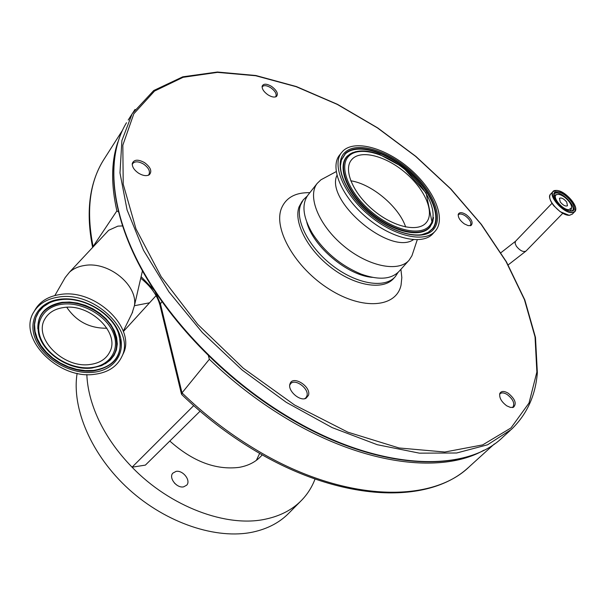 <?xml version="1.0" encoding="UTF-8"?>
<svg xmlns="http://www.w3.org/2000/svg" width="606" height="606" viewBox="0 0 606 606"><rect width="100%" height="100%" fill="white"/><g stroke="black" fill="none" stroke-linecap="round" stroke-linejoin="round"><path stroke-width="0.91" d="M483.906 450.19C441.13 474.748 361.153 464.635 283.055 416.413C256.694 400.233 232.128 381.197 209.35 359.282L182.005 392.877L181.792 394.604C203.593 415.618 227.174 433.813 252.543 449.182M104.982 157.749L103.247 160.476C89.514 182.747 86.135 211.418 93.097 246.49L116.875 210.918C110.906 184.285 111.246 161.287 117.912 141.925M107.126 231.931L108.648 230.303L117.882 226.136L122.457 225.932M65.183 277.563L69.501 272.177C73.515 268.579 78.621 266.337 84.817 265.436C108.754 261.231 138.039 285.328 134.418 305.674L132.07 313.226M35.193 309.636L35.504 309.105C40.541 301.053 48.798 296.175 60.267 294.486C95.43 288.403 136.608 328.27 123.147 353.874L122.306 355.639M58.812 297.038C94.044 290.971 135.35 330.891 121.882 356.517C117.026 366.706 107.876 372.645 94.43 374.326C58.35 379.795 16.597 337.724 34.004 311.666C39.049 303.598 47.321 298.728 58.812 297.038M568.875 209.661C562.216 210.04 551.089 195.912 556.937 194.571L558.096 194.412C563.292 194.178 572.852 203.889 571.428 207.964L568.875 209.661M106.921 328.225C89.771 328.444 76.386 321.468 66.758 307.287M89.908 364.501C63.38 368.584 32.663 337.784 45.094 318.627C48.806 312.484 54.994 308.787 63.66 307.545C89.718 303.136 120.193 332.77 109.898 351.692C106.292 358.987 99.626 363.259 89.908 364.501M560.232 201.98L559.452 198.306C561.414 197.435 563.822 198.677 566.693 202.04L567.481 205.737C565.519 206.608 563.103 205.351 560.232 201.98M134.418 305.719L149.553 302.803M77.129 373.326C71.44 408.399 91.498 455.432 129.025 489.398C166.529 523.364 216.865 539.893 253.088 532.03C267.875 528.765 279.858 522.41 289.054 512.956L300.834 501.056M315.044 479.02C312.014 487.042 307.553 494.11 301.652 500.23C292.509 509.638 280.517 515.933 265.701 519.107C226.811 527.856 170.203 506.813 132.07 467.196C117.723 452.417 106.58 436.638 98.649 419.852C91.37 404.187 87.431 389.082 86.832 374.561M176.604 484.959L174.46 483.08M176.035 471.407C182.891 469.9 191.201 480.573 186.701 485.171L183.603 486.853C176.77 488.444 168.385 477.74 172.831 473.15L176.035 471.407M262.224 454.833L261.383 455.795C255.868 461.87 248.437 465.734 239.09 467.377C215.781 470.233 192.685 461.454 169.809 441.039M256.368 460.34L259.663 453.379M193.678 405.641L132.07 467.196L145.379 465.113L200.056 411.216M156.075 295.645L123.374 331.52M118.375 211.858L116.875 210.918M209.35 359.282L208.449 355.836M93.362 246.657L92.673 247.392M413.087 252.308L411.944 255.732L409.186 260.095C398.733 272.662 368.198 266.542 343.534 245.824C318.733 225.28 307 196.132 317.226 183.368L320.938 179.8L325.066 177.588M343.117 150.849C355.086 139.388 385.749 148.053 409.474 168.529C433.351 188.837 446.077 217.402 435.828 230.386L435.328 230.992C425.147 243.279 394.392 236.545 369.198 215.388C343.875 194.397 331.49 165.135 341.473 152.689L343.117 150.849M426.48 222.364L426.245 222.644C418.102 232.56 393.491 227.121 373.394 210.244C353.192 193.503 343.223 170.089 351.298 160.12L352.434 158.84C361.827 149.538 386.446 156.348 405.55 172.846C424.776 189.201 434.835 212.145 426.48 222.364M506.783 405.853L510.426 407.421L513.433 407.285C516.926 403.702 515.176 399.006 508.184 393.196C504.169 390.878 501.42 390.9 499.927 393.256C498.95 397.468 501.238 401.672 506.783 405.853M512.282 407.558L512.926 407.111C514.941 403.331 513.024 399.134 507.169 394.514C504.078 392.673 501.707 392.415 500.064 393.748L499.609 394.309M464.393 223.917L468.196 225.637L471.104 225.44C473.384 222.705 471.695 219.077 466.044 214.547C462.151 212.214 459.583 212.055 458.356 214.092C457.795 217.206 459.81 220.486 464.393 223.917M470.158 225.75L470.415 225.515C471.688 222.705 469.938 219.455 465.166 215.766C462.037 213.835 459.757 213.501 458.341 214.766L458.159 215.001M267.928 94.809C271.594 97.051 274.435 97.611 276.457 96.475C278.518 93.847 276.912 90.506 271.639 86.461C266.693 83.59 263.542 83.469 262.186 86.097C261.868 88.908 263.784 91.817 267.928 94.809M275.518 96.915L275.806 96.574C276.851 93.96 275.177 91.021 270.791 87.756C266.784 85.355 263.951 85.014 262.277 86.734L262.095 87.059M138.653 173.24C143.077 175.816 146.644 176.301 149.371 174.71C152.273 171.286 150.652 167.241 144.508 162.59C138.1 159.173 134.032 159.439 132.313 163.393C132.025 166.832 134.138 170.112 138.653 173.24M148.197 175.308L148.97 174.467C150.341 171.134 148.538 167.665 143.561 164.074C138.539 161.257 134.896 161.113 132.646 163.643L132.244 164.574M308.469 395.339C311.522 386.575 292.592 374.758 290.016 383.848L289.971 383.984C287.38 390.62 299.985 401.778 306.068 398.225L308.469 395.339M306.068 398.225L304.674 398.68L306 397.68L306.916 395.983C309.507 388.817 294.91 377.977 290.524 383.825L289.744 385.166M372.364 277.351C347.511 275.571 312.749 246.294 306.78 222.129M398.044 272.435L395.324 276.601C385.189 288.63 357.373 284.434 333.353 266.208C309.249 248.119 294.804 220.296 300.606 204.843L303.303 199.828L307.28 196.026M350.738 180.793C371.751 183.876 399.051 206.843 405.672 227.015M435.01 231.34L433.131 233.431C422.927 245.741 392.196 239.067 367.047 217.94C341.761 196.988 329.429 167.741 339.443 155.265L339.784 154.825M413.375 239.703C390.135 255.823 324.967 200.965 336.928 175.369M408.861 260.451L399.089 271.337C391.362 279.427 378.705 280.343 361.131 274.086C340.746 265.579 324.498 252.02 312.378 233.408C302.97 217.153 301.462 204.419 307.856 195.223L308.212 194.768M500.95 252.687L515.524 241.271L515.085 243.332L516.373 246.256C520.077 250.74 523.289 252.331 526.008 251.051L562.785 213.304M155.341 292.069L160.423 303.811L182.005 392.877C204.139 414.292 228.114 432.82 253.914 448.455C341.852 502.245 431.283 504.427 469.771 466.272L494.36 443.948M569.132 215.289L560.179 211.683L553.892 205.866C550.96 202.199 549.551 199.056 549.68 196.42M569.913 215.236L569.261 215.289C560.762 215.85 545.423 198.51 550.543 194.178L550.596 194.125M575.602 208.108L574.768 211.608L571.844 212.653C563.338 213.214 547.96 195.852 553.066 191.534L556.634 190.489M571.859 212.441C561.065 212.933 544.718 189.648 556.323 190.473C566.966 190.132 583.192 212.895 571.859 212.441M60.479 299.728C82.567 296.342 111.193 312.802 118.329 332.679C124.154 353.942 115.822 366.698 93.332 370.955C73.144 373.213 48.495 360.562 38.723 342.769C28.709 325.028 36.102 305.492 55.752 300.614L60.305 299.735M59.827 299.235C82.083 296.152 110.027 311.628 118.503 331.512C127.305 351.359 115.17 370.137 93.491 372.289C71.94 374.713 45.571 360.472 36.39 341.231C26.884 322.044 37.436 302.023 59.827 299.235M120.276 339.807C121.367 357.139 112.413 367.35 93.422 370.433L85.219 370.592L76.727 369.349L68.273 366.766L60.176 362.933L52.76 358.002L46.306 352.147L41.064 345.609L37.261 338.618L35.057 331.459L34.557 324.415L35.799 317.764L38.769 311.795L43.344 306.757L49.374 302.879M570.723 211.07L570.276 211.047M553.914 195.844L554.611 192.943L557.255 192.019C564.595 191.693 577.632 206.426 573.246 210.168L570.89 211.062C561.436 211.509 547.104 191.102 557.27 191.807C566.61 191.504 580.859 211.502 570.897 211.085M37.837 328.808C37.527 314.226 45.602 305.401 62.062 302.341L69.622 302.053L77.5 303.076L85.385 305.363L92.96 308.833L99.914 313.332L105.974 318.688L110.898 324.68L114.511 331.05L116.663 337.565L117.299 343.958L116.413 349.98L114.042 355.419L110.3 360.062L105.346 363.751M554.255 193.443L556.353 192.966C563.285 192.647 575.821 206.131 572.708 210.593M91.779 368.054C70.099 370.864 43.14 353.752 38.655 333.921C35.693 317.006 43.458 306.659 61.963 302.864C79.947 300.447 102.444 311.423 111.86 327.111C120.692 344.859 117.155 357.745 101.263 365.759L91.976 368.009M571.413 208.146L571.322 209.237L569.663 210.926M62.138 304.242C81.401 301.606 105.55 314.961 112.943 332.171C120.632 349.351 110.186 365.713 91.339 367.615C72.599 369.751 49.639 357.328 41.708 340.602C33.497 323.915 42.746 306.621 62.138 304.242M554.073 196.435L555.649 194.746L556.876 194.579M574.723 211.661L572.208 214.221L569.276 215.274M181.444 393.998L160.098 305.742L160.423 303.811L161.969 301.735M141.107 276.639L154.007 290.039M349.026 155.916C359.35 145.811 386.189 153.295 406.997 171.256C427.927 189.072 438.964 214.077 429.896 225.303C421.178 236.802 393.112 230.522 370.72 211.153C348.185 191.935 338.375 165.726 349.026 155.916M433.57 217.607L432.366 222.788L430.268 226.379C421.39 238.113 392.802 231.742 369.978 212.002C347.018 192.42 337.05 165.711 347.912 155.719L349.98 154.06L355.919 151.576M432.972 220.963L430.139 226.833C421.231 238.612 392.529 232.227 369.63 212.411C346.579 192.761 336.58 165.946 347.488 155.924L352.222 152.826M340.799 162.256L341.375 160.151L345.231 153.992C356.442 143.145 385.333 151.242 407.687 170.551C430.192 189.693 442.115 216.607 432.404 228.78L428.078 232.484L425.465 233.727M340.458 165.673L341.473 159.696L345.344 153.523C356.593 142.645 385.583 150.78 408.027 170.157C430.608 189.367 442.585 216.38 432.843 228.591L428.51 232.31L421.64 234.704M344.95 152.424C356.404 141.38 385.886 149.674 408.709 169.377C431.669 188.913 443.872 216.372 433.987 228.803C424.473 241.544 393.514 234.711 368.766 213.297C343.867 192.064 333.141 163.143 344.95 152.424M133.812 113.807L122.829 145.19L123.215 184.171L135.979 228.901L161.181 276.722L197.723 324.346L243.317 368.236L294.645 405.05L347.844 432.161L399.036 447.97L444.834 452.023L482.679 444.895L510.979 427.95L529.03 402.99L536.871 372.001L535.045 336.936L524.425 299.584L506.048 261.542L481.035 224.197L450.5 188.769L415.58 156.333L377.417 127.881L337.186 104.361L296.152 86.681L255.724 75.742L217.456 72.372L183.088 77.31L154.538 91.059L133.812 113.807M128.207 120.049L132.426 113.428L153.735 90.529L182.754 76.826L217.41 72.023L255.853 75.515L296.387 86.567L337.474 104.338L377.735 127.934L415.928 156.446L450.856 188.943L481.399 224.432L506.427 261.837L524.826 299.955L535.484 337.428L537.355 372.713C535.553 395.574 526.856 414.504 511.275 429.51L487.565 444.789L456.659 452.993L419.428 453.159L377.28 444.713L332.111 427.586L286.237 402.301L242.158 370.039L202.336 332.52L168.907 291.834L143.493 250.263L127.086 209.987L119.98 172.922L121.897 140.577L132.07 114.011L135.024 109.436M285.312 415.663C223.167 377.833 167.4 319.438 138.198 263.012C109.171 206.502 106.815 155.166 126.502 122.738L126.146 123.321C107.02 155.371 109.428 206.487 138.6 262.936C167.915 319.279 223.72 377.599 285.82 415.39C375.765 470.756 465.499 474.324 503.094 436.934L510.161 430.518M394.998 276.965L393.711 278.389C383.56 290.441 355.76 286.282 331.77 268.072C307.696 250.013 293.281 222.205 299.106 206.744L302.174 201.26M400.899 269.314L401.823 277.54L401.066 285.009C396.483 307.484 362.933 310.62 329.247 289.176C295.455 268.041 273.056 229.007 281.442 208.373C285.956 197.624 295.433 192.397 309.863 192.678M252.755 449.311C338.883 501.791 427.298 505.54 468.203 467.688M122.276 130.608L103.247 160.476C89.241 183.466 85.696 212.456 92.627 247.445M142.433 270.882L134.418 305.674M123.26 331.217L132.661 312.022M574.768 211.608C579.942 207.138 564.845 190.11 556.255 190.428L553.066 191.534L550.543 194.178C548.703 196.745 549.824 200.647 553.892 205.866M569.17 215.304L560.179 211.683M121.882 356.517L123.147 353.874M554.611 192.943C550.399 197.109 563.785 211.471 570.829 211.032L573.2 210.214M91.907 368.047L101.263 365.759M260.898 456.326L261.383 455.795M526.008 251.051L508.176 264.905M515.524 241.271L552.013 203.283M572.208 214.221L569.216 215.304M159.946 305.136C157.272 295.342 150.871 286.365 140.744 278.215M34.004 311.666L35.504 309.105M54.858 295.531L65.319 277.328M108.648 230.303L69.501 272.177M55.752 300.614L60.335 299.743M336.178 171.627L320.938 179.8M417.246 239.802L411.944 255.732M352.548 152.674L349.98 154.06C357.351 149.796 367.153 149.894 379.379 154.363L399.733 165.415L404.611 169.119L426.132 193.079L432.237 223.228L433.048 220.713M340.792 162.363L341.473 159.696C336.762 172.278 348.904 196.715 370.13 214.251C391.181 231.984 417.216 239.4 428.51 232.31L425.291 233.78M512.562 407.52L513.433 407.285M470.536 225.667L471.104 225.44M275.844 96.801L276.457 96.475M148.326 175.263L149.371 174.71M289.759 385.03L290.016 383.848M302.841 200.412L303.303 199.828M341.473 152.689L339.443 155.265M317.226 183.368L307.856 195.223M285.388 415.708C375.084 470.832 464.787 474.74 503.094 436.934M132.229 164.287L132.313 163.393M262.103 86.62L262.186 86.097M458.212 214.562L458.356 214.092M499.677 393.976L499.927 393.256"/></g></svg>
